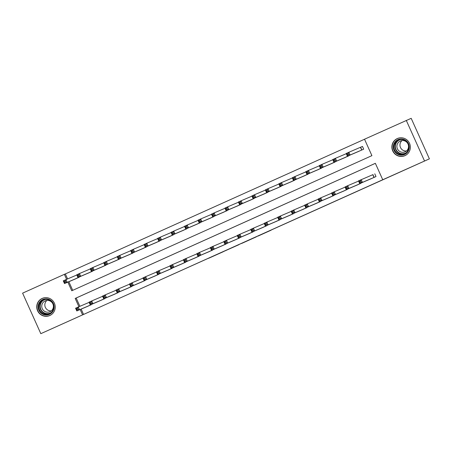 <?xml version="1.0" encoding="UTF-8"?>
<svg xmlns="http://www.w3.org/2000/svg" width="452" height="452" viewBox="0 0 452 452"><rect width="100%" height="100%" fill="white"/><g stroke="black" fill="none" stroke-linecap="round" stroke-linejoin="round"><path stroke-width="0.68" d="M258.052 236.074L271.047 230.221L258.052 236.074M42.149 298.433A9.368 9.221 66.9 0 1 54.432 303.281A9.368 9.221 66.9 0 1 49.663 315.598A9.368 9.221 66.9 0 1 37.544 310.677A9.368 9.221 66.9 0 1 42.149 298.433M397.28 138.561A9.368 9.221 66.9 0 1 397.449 138.493A9.368 9.221 66.9 0 1 409.563 143.408A9.368 9.221 66.9 0 1 404.794 155.725A9.368 9.221 66.9 0 1 392.675 150.81A9.368 9.221 66.9 0 1 397.28 138.561M208.671 258.273L223.39 251.674L208.671 258.273M67.868 282.138L71.749 290.772L371.911 155.646L364.527 139.216L411.184 118.328L429.4 158.855L40.816 333.672L22.6 293.145L64.365 274.341L66.614 279.342M429.4 158.855L382.742 179.743L375.358 163.313L75.196 298.439L78.919 306.727M81.151 309.106L83.558 314.451L382.742 179.743M83.558 314.451L40.816 333.672M241.673 243.442L256.29 236.865L241.645 243.368M238.955 244.673L221.768 252.323L238.95 244.651M375.369 163.33L76.173 298.021L79.897 306.315M360.504 180.936L359.425 181.422L359.916 182.518L360.995 182.032L360.504 180.936L361.199 179.642L362.425 182.382L359.736 183.591L358.504 180.856L373.013 174.602M374.764 173.811L375.996 176.551L369.51 179.421M362.442 182.438L356.04 185.489M348.972 188.501L342.565 191.552M335.497 194.569L329.096 197.62M322.027 200.631L315.62 203.682M308.552 206.694L302.151 209.751M295.083 212.762L288.675 215.813M281.607 218.824L275.206 221.875M268.138 224.893L261.731 227.944M254.662 230.955L248.261 234.006M241.193 237.023L234.786 240.074M227.718 243.086L221.316 246.137M214.248 249.154L207.841 252.205M200.773 255.216L194.371 258.267M187.303 261.279L180.896 264.33M173.828 267.347L167.426 270.398M160.358 273.409L153.951 276.46M146.883 279.477L140.482 282.528M133.413 285.54L127.006 288.591M119.938 291.608L113.537 294.659M106.469 297.67L100.061 300.721M92.993 303.733L86.592 306.789M364.538 139.233L65.342 273.923L67.591 278.929M68.845 281.72L72.721 290.337M357.204 152.041L363.685 149.166L362.459 146.425L360.702 147.216M350.136 155.053L343.729 158.104M336.661 161.115L330.259 164.166M323.191 167.183L316.784 170.234M309.716 173.246L303.315 176.297M296.246 179.314L289.839 182.365M282.771 185.376L276.37 188.427M269.302 191.439L262.894 194.496M255.826 197.507L249.425 200.558M242.357 203.569L235.95 206.62M228.881 209.638L222.48 212.689M215.412 215.7L209.01 218.751M201.937 221.768L195.535 224.819M188.467 227.831L182.066 230.882M174.992 233.893L168.59 236.95M161.522 239.961L155.121 243.012M148.047 246.024L141.645 249.075M134.577 252.092L128.176 255.143M121.102 258.154L114.701 261.205M107.632 264.222L101.231 267.273M94.157 270.285L87.756 273.336M80.688 276.353L74.286 279.404M406.291 120.413L424.507 160.946M65.342 273.923L64.365 274.341M80.173 309.524L82.58 314.869M76.173 298.021L75.196 298.439M253.973 237.905L246.312 241.289L253.973 237.905M232.085 247.747L237.786 245.182L232.085 247.747M347.611 155.132L348.69 154.646L348.198 153.55L347.119 154.036L347.611 155.132L347.424 156.206L346.192 153.471L348.887 152.256L350.119 154.996L347.424 156.206L358.973 151.284M362.464 146.437L348.887 152.256L348.198 153.55M361.933 149.957L350.119 154.996L348.69 154.646M346.192 153.471L347.119 154.036M360.995 182.032L362.425 182.382L374.239 177.342M371.284 178.67L359.736 183.591L359.916 182.518M359.425 181.422L358.504 180.856M334.135 161.195L335.214 160.709L334.723 159.612L333.644 160.098L334.135 161.195L333.955 162.274L332.723 159.533L335.418 158.319L336.65 161.059L333.955 162.274L345.503 157.352M346.294 153.686L335.418 158.319L334.723 159.612M348.464 156.019L336.65 161.059L335.214 160.709M332.723 159.533L333.644 160.098M320.666 167.263L321.745 166.777L321.253 165.681L320.174 166.166L320.666 167.263L320.479 168.336L319.248 165.596L321.943 164.387L323.174 167.121L320.479 168.336L332.028 163.415M332.819 159.748L321.943 164.387L321.253 165.681M334.988 162.087L323.174 167.121L321.745 166.777M319.248 165.596L320.174 166.166M307.19 173.325L308.27 172.839L307.778 171.743L306.699 172.229L307.19 173.325L307.01 174.404L305.778 171.664L308.473 170.449L309.705 173.189L307.01 174.404L318.558 169.483M319.349 165.816L308.473 170.449L307.778 171.743M321.519 168.15L309.705 173.189L308.27 172.839M305.778 171.664L306.699 172.229M347.52 188.094L347.029 186.998L345.955 187.484L346.447 188.58L347.52 188.094L348.955 188.444L346.26 189.659L345.029 186.919L347.724 185.704L348.955 188.444L360.769 183.405M357.809 184.738L346.26 189.659L346.447 188.58M347.029 186.998L347.724 185.704L358.6 181.071M345.955 187.484L345.029 186.919M334.051 194.162L333.559 193.066L332.48 193.552L332.971 194.642L334.051 194.162L335.48 194.507L332.791 195.722L331.559 192.981L334.254 191.772L335.48 194.507L347.294 189.467M344.339 190.8L332.791 195.722L332.971 194.642M333.559 193.066L334.254 191.772L345.125 187.134M332.48 193.552L331.559 192.981M320.575 200.225L320.084 199.129L319.01 199.614L319.502 200.711L320.575 200.225L322.01 200.575L319.315 201.79L318.084 199.049L320.779 197.835L322.01 200.575L333.825 195.535M330.864 196.869L319.315 201.79L319.502 200.711M320.084 199.129L320.779 197.835L331.655 193.202M319.01 199.614L318.084 199.049M293.721 179.387L294.8 178.907L294.308 177.811L293.229 178.297L293.721 179.387L293.534 180.467L292.303 177.726L294.998 176.517L296.229 179.252L293.534 180.467L305.083 175.545M305.874 171.879L294.998 176.517L294.308 177.811M308.044 174.212L296.229 179.252L294.8 178.907M292.303 177.726L293.229 178.297M307.106 206.287L306.614 205.197L305.535 205.677L306.027 206.773L307.106 206.287L308.535 206.637L305.846 207.852L304.614 205.112L307.309 203.903L308.535 206.637L320.349 201.598M317.394 202.931L305.846 207.852L306.027 206.773M306.614 205.197L307.309 203.903L318.18 199.264M305.535 205.677L304.614 205.112M393.313 146.182A8.108 7.978 66.9 0 1 402.037 139.001A8.108 7.978 66.9 0 1 409.241 147.9A8.108 7.978 66.9 0 1 400.517 155.081A8.108 7.978 66.9 0 1 393.313 146.182M408.749 147.798A7.503 7.385 -113.1 0 0 398.432 140.092A7.503 7.385 -113.1 0 0 394.003 146.199A7.503 7.385 -113.1 0 0 404.32 153.906A7.503 7.385 -113.1 0 0 408.749 147.798M406.472 150.979A5.91 5.819 66.9 0 1 402.031 140.566M396.907 145.804A5.91 5.819 66.9 0 1 400.393 140.99A5.91 5.819 66.9 0 1 408.518 147.058A5.91 5.819 66.9 0 1 405.026 151.866A5.91 5.819 66.9 0 1 396.907 145.804M400.698 137.77A9.306 9.159 -113.1 0 0 392.133 146.052A9.306 9.159 -113.1 0 0 407.568 153.878M49.466 314.304A8.108 7.978 66.9 0 1 38.872 310.185A8.108 7.978 66.9 0 1 42.821 299.518A8.108 7.978 66.9 0 1 53.421 303.637A8.108 7.978 66.9 0 1 49.466 314.304M43.166 300.021A7.503 7.385 -113.1 0 0 39.477 309.835A7.503 7.385 -113.1 0 0 49.319 313.716A7.503 7.385 -113.1 0 0 53.008 303.902A7.503 7.385 -113.1 0 0 43.166 300.021M51.342 310.852A5.91 5.819 66.9 0 1 46.901 300.439M50.002 311.694A5.91 5.819 66.9 0 1 42.251 308.637A5.91 5.819 66.9 0 1 45.262 300.862A5.91 5.819 66.9 0 1 52.907 303.964A5.91 5.819 66.9 0 1 50.002 311.694M45.567 297.636A9.306 9.159 -113.1 0 0 37.753 310.586A9.306 9.159 -113.1 0 0 52.438 313.75M280.246 185.456L281.325 184.97L280.833 183.874L279.754 184.359L280.246 185.456L280.065 186.529L278.833 183.794L281.528 182.58L282.76 185.32L280.065 186.529L291.613 181.614M292.404 177.947L281.528 182.58L280.833 183.874M294.574 180.28L282.76 185.32L281.325 184.97M278.833 183.794L279.754 184.359M293.63 212.355L293.139 211.259L292.065 211.745L292.557 212.841L293.63 212.355L295.066 212.706L292.371 213.915L291.139 211.18L293.834 209.965L295.066 212.706L306.88 207.666M303.919 208.999L292.371 213.915L292.557 212.841M293.139 211.259L293.834 209.965L304.71 205.327M292.065 211.745L291.139 211.18M266.776 191.518L267.855 191.032L267.364 189.942L266.284 190.422L266.776 191.518L266.59 192.597L265.358 189.857L268.053 188.648L269.285 191.382L266.59 192.597L278.138 187.676M278.929 184.009L268.053 188.648L267.364 189.942M281.099 186.343L269.285 191.382L267.855 191.032M265.358 189.857L266.284 190.422M280.161 218.418L279.669 217.322L278.59 217.807L279.082 218.904L280.161 218.418L281.59 218.768L278.901 219.983L277.669 217.242L280.364 216.028L281.59 218.768L293.404 213.728M290.45 215.062L278.901 219.983L279.082 218.904M279.669 217.322L280.364 216.028L291.235 211.395M278.59 217.807L277.669 217.242M253.301 197.586L254.38 197.1L253.888 196.004L252.809 196.49L253.301 197.586L253.12 198.66L251.888 195.925L254.583 194.71L255.815 197.451L253.12 198.66L264.669 193.744M265.46 190.072L254.583 194.71L253.888 196.004M267.629 192.411L255.815 197.451L254.38 197.1M251.888 195.925L252.809 196.49M266.691 224.486L266.194 223.39L265.121 223.876L265.612 224.972L266.691 224.486L268.121 224.836L265.426 226.045L264.194 223.311L266.889 222.096L268.121 224.836L279.935 219.796M276.974 221.124L265.426 226.045L265.612 224.972M266.194 223.39L266.889 222.096L277.765 217.457M265.121 223.876L264.194 223.311M239.831 203.649L240.91 203.163L240.419 202.067L239.34 202.552L239.831 203.649L239.645 204.728L238.413 201.987L241.108 200.773L242.34 203.513L239.645 204.728L251.193 199.807M251.984 196.14L241.108 200.773L240.419 202.067M254.154 198.473L242.34 203.513L240.91 203.163M238.413 201.987L239.34 202.552M253.216 230.548L252.724 229.452L251.645 229.938L252.137 231.034L253.216 230.548L254.645 230.899L251.956 232.113L250.724 229.373L253.419 228.158L254.645 230.899L266.465 225.859M263.505 227.192L251.956 232.113L252.137 231.034M252.724 229.452L253.419 228.158L264.29 223.525M251.645 229.938L250.724 229.373M226.356 209.717L227.435 209.231L226.944 208.135L225.864 208.621L226.356 209.717L226.175 210.79L224.943 208.056L227.638 206.841L228.87 209.581L226.175 210.79L237.724 205.869M238.515 202.202L227.638 206.841L226.944 208.135M240.684 204.541L228.87 209.581L227.435 209.231M224.943 208.056L225.864 208.621M239.746 236.616L239.249 235.52L238.176 236.006L238.667 237.097L239.746 236.616L241.176 236.961L238.481 238.176L237.249 235.435L239.944 234.226L241.176 236.961L252.99 231.921M250.029 233.255L238.481 238.176L238.667 237.097M239.249 235.52L239.944 234.226L250.82 229.588M238.176 236.006L237.249 235.435M212.886 215.779L213.965 215.293L213.474 214.197L212.395 214.683L212.886 215.779L212.7 216.858L211.468 214.118L214.163 212.903L215.395 215.644L212.7 216.858L224.248 211.937M225.039 208.27L214.163 212.903L213.474 214.197M227.209 210.604L215.395 215.644L213.965 215.293M211.468 214.118L212.395 214.683M226.271 242.679L225.78 241.583L224.7 242.069L225.192 243.165L226.271 242.679L227.701 243.029L225.011 244.244L223.78 241.504L226.475 240.289L227.701 243.029L239.52 237.989M236.56 239.323L225.011 244.244L225.192 243.165M225.78 241.583L226.475 240.289L237.345 235.656M224.7 242.069L223.78 241.504M199.417 221.842L200.49 221.361L199.999 220.265L198.92 220.751L199.417 221.842L199.23 222.921L197.999 220.18L200.694 218.971L201.925 221.706L199.23 222.921L210.779 218M211.57 214.333L200.694 218.971L199.999 220.265M213.739 216.666L201.925 221.706L200.49 221.361M197.999 220.18L198.92 220.751M212.802 248.741L212.304 247.651L211.231 248.131L211.722 249.227L212.802 248.741L214.231 249.092L211.536 250.306L210.304 247.566L212.999 246.357L214.231 249.092L226.045 244.052M223.085 245.385L211.536 250.306L211.722 249.227M212.304 247.651L212.999 246.357L223.876 241.718M211.231 248.131L210.304 247.566M185.941 227.91L187.021 227.424L186.529 226.328L185.45 226.814L185.941 227.91L185.755 228.989L184.523 226.249L187.218 225.034L188.45 227.774L185.755 228.989L197.304 224.068M198.095 220.401L187.218 225.034L186.529 226.328M200.264 222.734L188.45 227.774L187.021 227.424M184.523 226.249L185.45 226.814M199.326 254.809L198.835 253.713L197.756 254.199L198.247 255.295L199.326 254.809L200.756 255.16L198.066 256.369L196.835 253.634L199.53 252.419L200.756 255.16L212.576 250.12M209.615 251.453L198.066 256.369L198.247 255.295M198.835 253.713L199.53 252.419L210.4 247.786M197.756 254.199L196.835 253.634M172.472 233.972L173.545 233.486L173.054 232.396L171.975 232.876L172.472 233.972L172.285 235.051L171.054 232.311L173.749 231.102L174.98 233.837L172.285 235.051L183.834 230.13M184.625 226.463L173.749 231.102L173.054 232.396M186.795 228.797L174.98 233.837L173.545 233.486M171.054 232.311L171.975 232.876M185.857 260.872L185.36 259.776L184.286 260.262L184.778 261.358L185.857 260.872L187.286 261.222L184.591 262.437L183.359 259.697L186.054 258.482L187.286 261.222L199.1 256.182M196.14 257.516L184.591 262.437L184.778 261.358M185.36 259.776L186.054 258.482L196.931 253.849M184.286 260.262L183.359 259.697M158.997 240.04L160.076 239.554L159.584 238.458L158.505 238.944L158.997 240.04L158.81 241.114L157.578 238.379L160.274 237.164L161.505 239.905L158.81 241.114L170.359 236.198M171.15 232.526L160.274 237.164L159.584 238.458M173.319 234.865L161.505 239.905L160.076 239.554M157.578 238.379L158.505 238.944M172.381 266.94L171.89 265.844L170.811 266.33L171.302 267.426L172.381 266.94L173.817 267.29L171.122 268.499L169.89 265.765L172.585 264.55L173.817 267.29L185.631 262.25M182.67 263.578L171.122 268.499L171.302 267.426M171.89 265.844L172.585 264.55L183.455 259.911M170.811 266.33L169.89 265.765M145.527 246.103L146.601 245.617L146.109 244.521L145.03 245.007L145.527 246.103L145.341 247.182L144.109 244.442L146.804 243.227L148.036 245.967L145.341 247.182L156.889 242.261M157.68 238.594L146.804 243.227L146.109 244.521M159.85 240.927L148.036 245.967L146.601 245.617M144.109 244.442L145.03 245.007M158.912 273.002L158.415 271.906L157.341 272.392L157.833 273.488L158.912 273.002L160.341 273.353L157.646 274.567L156.415 271.827L159.11 270.612L160.341 273.353L172.155 268.313M169.195 269.646L157.646 274.567L157.833 273.488M158.415 271.906L159.11 270.612L169.986 265.979M157.341 272.392L156.415 271.827M132.052 252.171L133.131 251.685L132.639 250.589L131.56 251.075L132.052 252.171L131.865 253.244L130.639 250.51L133.329 249.295L134.56 252.035L131.865 253.244L143.414 248.323M144.205 244.656L133.329 249.295L132.639 250.589M146.375 246.995L134.56 252.035L133.131 251.685M130.639 250.51L131.56 251.075M145.437 279.07L144.945 277.974L143.866 278.46L144.357 279.556L145.437 279.07L146.872 279.415L144.177 280.63L142.945 277.89L145.64 276.68L146.872 279.415L158.686 274.375M155.725 275.709L144.177 280.63L144.357 279.556M144.945 277.974L145.64 276.68L156.511 272.042M143.866 278.46L142.945 277.89M118.582 258.233L119.656 257.747L119.164 256.651L118.085 257.137L118.582 258.233L118.396 259.312L117.164 256.572L119.859 255.357L121.091 258.098L118.396 259.312L129.944 254.391M130.735 250.724L119.859 255.357L119.164 256.651M132.905 253.058L121.091 258.098L119.656 257.747M117.164 256.572L118.085 257.137M131.967 285.133L131.47 284.037L130.396 284.523L130.888 285.619L131.967 285.133L133.396 285.483L130.701 286.698L129.47 283.958L132.165 282.743L133.396 285.483L145.211 280.443M142.25 281.777L130.701 286.698L130.888 285.619M131.47 284.037L132.165 282.743L143.041 278.11M130.396 284.523L129.47 283.958M105.107 264.296L106.186 263.815L105.695 262.719L104.615 263.205L105.107 264.296L104.92 265.375L103.694 262.635L106.384 261.425L107.616 264.16L104.92 265.375L116.469 260.454M117.26 256.787L106.384 261.425L105.695 262.719M119.43 259.12L107.616 264.16L106.186 263.815M103.694 262.635L104.615 263.205M118.492 291.201L118 290.105L116.921 290.591L117.413 291.681L118.492 291.201L119.927 291.546L117.232 292.76L116 290.02L118.695 288.811L119.927 291.546L131.741 286.506M128.78 287.839L117.232 292.76L117.413 291.681M118 290.105L118.695 288.811L129.566 284.172M116.921 290.591L116 290.02M91.637 270.364L92.711 269.878L92.219 268.782L91.14 269.268L91.637 270.364L91.451 271.443L90.219 268.703L92.914 267.488L94.146 270.228L91.451 271.443L102.999 266.522M103.79 262.855L92.914 267.488L92.219 268.782M105.96 265.188L94.146 270.228L92.711 269.878M90.219 268.703L91.14 269.268M105.022 297.263L104.525 296.167L103.451 296.653L103.943 297.749L105.022 297.263L106.452 297.614L103.757 298.823L102.525 296.088L105.22 294.873L106.452 297.614L118.266 292.574M115.305 293.907L103.757 298.823L103.943 297.749M104.525 296.167L105.22 294.873L116.096 290.24M103.451 296.653L102.525 296.088M78.162 276.426L79.241 275.94L78.75 274.85L77.671 275.33L78.162 276.426L77.976 277.505L76.75 274.765L79.439 273.556L80.671 276.291L77.976 277.505L89.524 272.584M90.315 268.917L79.439 273.556L78.75 274.85M92.485 271.251L80.671 276.291L79.241 275.94M76.75 274.765L77.671 275.33M91.547 303.326L91.055 302.235L89.976 302.716L90.468 303.812L91.547 303.326L92.982 303.676L90.287 304.891L89.055 302.151L91.75 300.942L92.982 303.676L104.796 298.636M101.836 299.97L90.287 304.891L90.468 303.812M91.055 302.235L91.75 300.942L102.621 296.303M89.976 302.716L89.055 302.151M64.692 282.494L65.766 282.008L65.274 280.912L64.195 281.398L64.692 282.494L64.506 283.568L63.274 280.833L65.969 279.618L67.201 282.359L64.506 283.568L76.055 278.652M76.846 274.985L65.969 279.618L65.274 280.912M79.015 277.319L67.201 282.359L65.766 282.008M63.274 280.833L64.195 281.398M78.077 309.394L77.58 308.298L76.507 308.784L76.998 309.88L78.077 309.394L79.507 309.744L76.812 310.953L75.58 308.219L78.275 307.004L79.507 309.744L91.321 304.704M88.36 306.038L76.812 310.953L76.998 309.88M77.58 308.298L78.275 307.004L89.151 302.365M76.507 308.784L75.58 308.219M360.623 147.25L361.854 149.991M360.476 147.318L361.702 150.058M374.013 177.444L372.781 174.704M374.16 177.376L372.934 174.636M404.817 153.669A7.503 7.385 66.9 0 1 395.02 145.77A7.503 7.385 66.9 0 1 398.946 139.894M400.438 139.561A7.26 7.147 -113.1 0 0 398.63 152.578A7.26 7.147 -113.1 0 0 406.094 152.821M49.686 313.535A7.503 7.385 66.9 0 1 43.816 299.766M45.307 299.433A7.26 7.147 -113.1 0 0 40.844 309.326A7.26 7.147 -113.1 0 0 50.963 312.694M404.924 155.601L405.726 155.262M397.624 138.481L398.427 138.137M42.494 298.348L43.296 298.009M49.793 315.473L50.596 315.129"/></g></svg>
